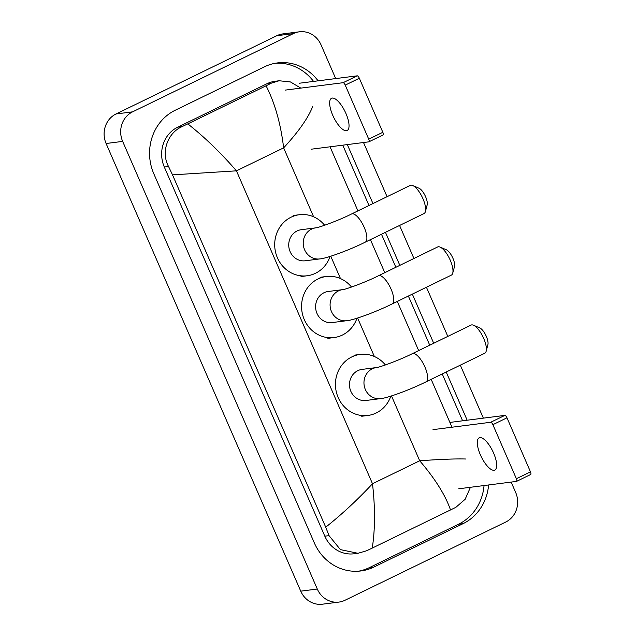 <?xml version="1.0" encoding="UTF-8"?>
<svg xmlns="http://www.w3.org/2000/svg" width="636" height="636" viewBox="0 0 636 636"><rect width="100%" height="100%" fill="white"/><g stroke="black" fill="none" stroke-linecap="round" stroke-linejoin="round"><path stroke-width="0.95" d="M345.968 113.55A17.903 6.368 -115.9 0 0 331.515 98.302A17.903 6.368 -115.9 0 0 332.723 115.243A17.903 6.368 -115.9 0 0 347.184 130.491A17.903 6.368 -115.9 0 0 345.968 113.55M299.445 83.221L357.194 75.835A2.798 0.994 64.1 0 1 359.332 78.252L345.229 85.121A2.798 0.994 -115.9 0 0 343.09 82.704L285.341 90.089M311.06 149.229L368.808 141.844A2.798 0.994 -115.9 0 0 368.92 141.812A2.798 0.994 -115.9 0 0 368.729 139.165L382.832 132.296L359.332 78.252M382.832 132.296A2.798 0.994 64.1 0 1 383.023 134.943A2.798 0.994 64.1 0 1 382.912 134.983M368.729 139.165L345.229 85.121M412.732 185.521L419.013 188.216A10.073 3.585 64.1 0 1 425.587 196.707A10.073 3.585 64.1 0 1 427.161 204.959L425.405 211.565A15.662 5.573 -115.9 0 0 422.956 198.734A15.662 5.573 -115.9 0 0 412.732 185.521A15.662 5.573 -115.9 0 0 410.307 185.386L351.541 213.99A15.662 5.573 64.1 0 1 364.19 227.33A15.662 5.573 64.1 0 1 365.255 242.157L424.013 213.561A15.662 5.573 -115.9 0 0 425.405 211.565M351.541 213.99C338.241 220.748 317.563 228.038 315.782 227.847A15.662 14.533 82.7 0 0 315.782 227.847L301.297 229.699A15.662 14.533 82.7 0 0 297.076 230.963A15.662 14.533 82.7 0 0 289.332 249.415A15.662 14.533 82.7 0 0 305.272 260.776L319.757 258.924C325.608 258.677 348.441 250.544 365.255 242.157M330.092 256.459A30.767 28.548 -97.3 0 1 315.48 273.281A30.767 28.548 -97.3 0 1 307.188 275.762A30.767 28.548 -97.3 0 1 275.881 253.438A30.767 28.548 -97.3 0 1 291.089 217.194A30.767 28.548 -97.3 0 1 299.381 214.722A30.767 28.548 -97.3 0 1 324.654 225.263M473.478 325.219L479.759 327.914A10.073 3.585 64.1 0 1 486.333 336.412A10.073 3.585 64.1 0 1 487.907 344.656L486.15 351.271A15.662 5.573 -115.9 0 0 483.702 338.432A15.662 5.573 -115.9 0 0 473.478 325.219A15.662 5.573 -115.9 0 0 471.045 325.091L412.287 353.688A15.662 5.573 64.1 0 1 424.935 367.028A15.662 5.573 64.1 0 1 425.993 381.854L484.759 353.258A15.662 5.573 -115.9 0 0 486.15 351.271M412.287 353.688C398.987 360.445 378.309 367.735 376.528 367.544L362.043 369.397A15.662 14.533 82.7 0 0 357.822 370.661A15.662 14.533 82.7 0 0 350.078 389.113A15.662 14.533 82.7 0 0 366.01 400.473L380.503 398.621C386.346 398.382 409.187 390.242 425.993 381.854M390.83 396.156A30.767 28.548 -97.3 0 1 376.218 412.979A30.767 28.548 -97.3 0 1 367.926 415.459A30.767 28.548 -97.3 0 1 336.627 393.135A30.767 28.548 -97.3 0 1 351.835 356.899A30.767 28.548 -97.3 0 1 360.127 354.419A30.767 28.548 -97.3 0 1 385.4 364.961M440.072 247.086L446.353 249.781A10.073 3.585 64.1 0 1 452.927 258.272A10.073 3.585 64.1 0 1 454.502 266.524L452.745 273.13A15.662 5.573 -115.9 0 0 450.296 260.299A15.662 5.573 -115.9 0 0 440.072 247.086A15.662 5.573 -115.9 0 0 437.648 246.951L378.412 275.778A15.662 5.573 64.1 0 1 391.06 289.126A15.662 5.573 64.1 0 1 392.118 303.952L451.353 275.126A15.662 5.573 -115.9 0 0 452.745 273.13M378.412 275.778C365.112 282.543 344.434 289.833 342.653 289.642L328.168 291.495A15.662 14.533 82.7 0 0 323.947 292.759A15.662 14.533 82.7 0 0 316.203 311.203A15.662 14.533 82.7 0 0 332.143 322.571L346.628 320.719C352.471 320.472 375.312 312.332 392.118 303.952M356.955 318.254A30.767 28.548 -97.3 0 1 342.343 335.077A30.767 28.548 -97.3 0 1 334.059 337.557A30.767 28.548 -97.3 0 1 302.752 315.225A30.767 28.548 -97.3 0 1 317.96 278.989A30.767 28.548 -97.3 0 1 326.252 276.509A30.767 28.548 -97.3 0 1 351.525 287.059M493.615 453.11A17.903 6.368 -115.9 0 0 479.154 437.854A17.903 6.368 -115.9 0 0 480.371 454.804A17.903 6.368 -115.9 0 0 494.824 470.052A17.903 6.368 -115.9 0 0 493.615 453.11M449.898 422.423L504.833 415.395A2.798 0.994 64.1 0 1 506.979 417.812L492.876 424.681A2.798 0.994 -115.9 0 0 490.73 422.264L432.989 429.642M458.699 488.79L516.448 481.404A2.798 0.994 -115.9 0 0 516.567 481.373A2.798 0.994 -115.9 0 0 516.376 478.717L530.48 471.856L506.979 417.812M530.48 471.856A2.798 0.994 64.1 0 1 530.67 474.504A2.798 0.994 64.1 0 1 530.551 474.536M516.376 478.717L492.876 424.681M511.153 482.08L515.677 492.495A22.379 20.765 -97.3 0 1 505.739 522.037L344.966 600.281A22.379 20.765 -97.3 0 1 338.94 602.085L322.38 604.2A22.379 20.765 -97.3 0 1 300.741 591.154L106.093 143.505A22.379 20.765 -97.3 0 1 116.03 113.963L276.803 35.719A22.379 20.765 -97.3 0 1 282.837 33.915L299.397 31.8A22.379 20.765 -97.3 0 1 321.037 44.846L335.705 78.586M338.94 602.085A22.379 20.765 -97.3 0 1 317.292 589.039L122.653 141.391A22.379 20.765 -97.3 0 1 132.59 111.849L293.363 33.605A22.379 20.765 -97.3 0 1 299.397 31.8M363.506 142.52L387.062 196.699M399.567 225.454L413.933 258.494M426.438 287.249L447.808 336.396M460.313 365.151L483.352 418.146M318.111 80.836A48.113 44.639 82.7 0 0 277.471 62.916A48.113 44.639 82.7 0 0 264.512 66.796L175.186 110.266A48.113 44.639 82.7 0 0 153.825 173.787L314.327 542.913A48.113 44.639 82.7 0 0 360.858 570.961A48.113 44.639 82.7 0 0 373.825 567.089L463.143 523.619A48.113 44.639 82.7 0 0 488.599 484.966M467.166 420.213L446.21 372.02M433.704 343.265L412.335 294.11M399.829 265.355L385.464 232.323M372.958 203.56L347.32 144.595M358.577 571.192A48.113 44.639 82.7 0 0 369.27 567.67L458.588 524.199A48.113 44.639 82.7 0 0 484.044 485.546M313.556 81.416A48.113 44.639 82.7 0 0 275.205 63.274M462.611 420.793L442.243 373.952M429.737 345.189L408.368 296.042M395.862 267.287L381.497 234.255M368.991 205.492L342.764 145.175M312.618 106.697C308.118 118.065 298.459 131.787 283.64 147.862C280.746 123.75 274.895 103.056 266.079 85.796L271.413 83.133L279.125 80.756L275.189 81.257A30.21 28.032 82.7 0 0 267.048 83.69L177.73 127.16A30.21 28.032 82.7 0 0 164.319 167.045L324.821 536.18A30.21 28.032 82.7 0 0 354.037 553.789L357.973 553.288L340.403 549.615L329.043 535.639L325.719 527.188C341.906 514.325 357.496 499.84 372.497 483.742C375.248 507.878 375.168 529.327 372.251 548.081L366.543 550.792L357.973 553.288M279.125 80.756L290.461 81.949L300.812 88.11M330.052 146.797L357.917 210.882M370.422 239.645L384.788 272.677M397.293 301.432L418.663 350.579M431.168 379.342L451.981 427.217M470.441 487.287L465.131 499.292L455.861 507.329L372.251 548.081M266.079 85.796L187.803 123.893C204.617 137.161 220.827 152.807 236.441 170.838L172.523 174.868L325.719 527.188M172.523 174.868L168.54 166.505C160.725 152.243 167.554 132.852 182.095 126.604L187.803 123.893M450.527 509.993C445.431 495.221 435.151 478.821 419.696 460.774C440.851 459.272 456.227 458.691 465.806 459.017M343.09 82.704L357.194 75.835M315.782 227.847L315.782 227.847A15.662 14.533 82.7 0 0 311.568 229.111A15.662 14.533 82.7 0 0 304.612 249.789A15.662 14.533 82.7 0 0 319.757 258.924M376.528 367.544L376.528 367.544A15.662 14.533 82.7 0 0 372.306 368.808A15.662 14.533 82.7 0 0 365.35 389.494A15.662 14.533 82.7 0 0 380.503 398.621M342.653 289.642L342.653 289.642A15.662 14.533 82.7 0 0 338.432 290.906A15.662 14.533 82.7 0 0 331.475 311.584A15.662 14.533 82.7 0 0 346.628 320.719M490.73 422.264L504.833 415.395M313.612 216.797L283.64 147.862L236.441 170.838L372.497 483.742L419.696 460.774L391.506 395.942M374.35 356.494L357.631 318.04M340.475 278.584L330.768 256.244M317.292 589.039L300.741 591.154M293.363 33.605L276.803 35.719M132.59 111.849L116.03 113.963M122.653 141.391L106.093 143.505M369.27 567.67L373.825 567.089M458.588 524.199L463.143 523.619M267.048 83.69L271.413 83.133M324.821 536.18L329.043 535.639M164.319 167.045L168.54 166.505M177.73 127.16L182.095 126.604M368.92 141.812L383.023 134.943M307.188 275.762L300.979 276.557M299.381 214.722L293.172 215.509M367.926 415.459L361.717 416.254M360.127 354.419L353.91 355.214M334.059 337.557L327.842 338.352M326.252 276.509L320.043 277.304M516.567 481.373L530.67 474.504"/></g></svg>

